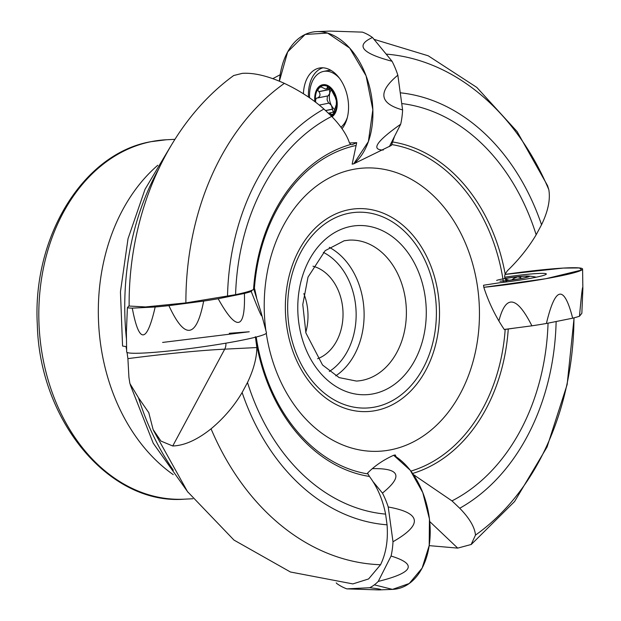 <?xml version="1.0" encoding="UTF-8"?>
<svg xmlns="http://www.w3.org/2000/svg" width="621" height="621" viewBox="0 0 621 621"><rect width="100%" height="100%" fill="white"/><g stroke="black" fill="none" stroke-linecap="round" stroke-linejoin="round"><path stroke-width="0.93" d="M394.514 136.434L391.44 145.384L353.729 163.828L352.161 164.138L356.695 142.644L352.076 144.732L350.679 144.483L349.468 142.939C346.759 134.718 340.836 125.869 331.692 116.399A206.048 156.213 -92.9 0 0 235.592 294.672C245.699 292.507 251.684 290.744 253.547 289.394L254.703 288.944L256.628 297.816M153.519 430.516L187.472 491.576L233.97 540.076L290.449 572.003L352.875 583.911L368.602 578.951L380.549 564.73C386.052 553.396 388.226 540.084 387.062 524.807L385.594 514.11C382.738 499.641 377.358 487.081 369.441 476.447L367.57 473.124C374.525 465.967 383.219 460.014 393.66 455.271L395.243 454.952L396.136 456.831M515.182 328.02L504.306 329.565C495.488 316.415 488.657 302.334 483.813 287.321L483.542 285.233L506.93 281.639L504.904 278.418L504.648 276.166L505.16 273.97L507.466 270.694C518.923 259.609 528.487 247.639 536.164 234.777A206.048 156.213 -92.9 0 0 401.733 103.56M129.16 306.044L145.547 306.945L185.889 302.901L235.592 294.672M349.491 143.001L356.695 142.644M280.164 74.737L272.782 78.657M400.258 92.801A216.636 164.239 -92.9 0 1 541.543 224.755L536.164 234.777M373.997 39.325L428.234 55.797L476.796 87.406L517.138 131.613L547.528 185.601L548.809 189.646C550.509 199.496 548.087 211.202 541.543 224.755M126.016 346.673L126.63 349.926M127.041 352.418L127.903 358.627L128.927 377.335L129.898 383.545L138.506 397.789L148.776 412.655L153.1 429.515L160.932 441.073L172.739 445.987C184.421 445.591 197.191 439.87 211.055 428.824C223.715 418.251 234.07 406.15 242.12 392.526L247.5 382.505C253.593 369.72 256.714 358.069 256.853 347.55L255.479 337.343A168.516 127.755 -92.9 0 1 255.456 337.211M413.4 474.607L451.972 500.883A206.048 156.213 -92.9 0 0 548.048 323.153M385.594 514.11A206.048 156.213 -92.9 0 1 247.5 382.505M556.137 321.523A216.636 164.239 -92.9 0 1 459.734 508.25L451.972 500.883M429.716 521.531L457.716 548.11L471.137 544.501L475.492 535.1C474.762 527.229 469.507 518.279 459.734 508.25M457.716 548.11L429.181 545.634M387.062 524.807A216.636 164.239 -92.9 0 1 242.12 392.526M126.583 346.681L122.578 346.037M255.324 336.714L255.479 337.343M227.511 296.31A216.636 164.239 -92.9 0 1 323.929 109.032L331.692 116.399M129.137 306.044C128.353 214.074 167.204 123.889 233.69 75.529L242.337 73.348C253.966 72.618 267.977 75.956 284.371 83.369C299.462 90.519 312.65 99.073 323.929 109.032M305.765 332.375A47.631 36.111 87.1 0 0 303.824 293.609M317.603 358.728A47.631 36.111 87.1 0 0 342.955 311.082A47.631 36.111 87.1 0 0 312.976 266.207M265.889 330.605A141.821 107.518 -92.9 0 1 352.643 169.517A141.821 107.518 -92.9 0 1 477.619 287.507A141.821 107.518 -92.9 0 1 392.185 449.519A141.821 107.518 -92.9 0 1 266.277 333.306M504.966 278.619A15.952 1.18 172.2 0 1 517.805 276.78A15.952 1.18 172.2 0 1 528.192 276.26A15.952 1.18 172.2 0 1 528.378 276.601A15.952 1.18 172.2 0 1 523.068 278.084A15.952 1.18 172.2 0 1 507.559 280.42M500.037 281.15A16.938 1.25 -7.8 0 0 520.957 278.573A16.938 1.25 -7.8 0 0 528.642 276.035A16.938 1.25 -7.8 0 0 512.511 277.362A16.938 1.25 -7.8 0 0 496.621 280.42M505.067 278.914L509.127 280.242M511.751 279.916L513.777 278.402L517.805 276.78L520.67 277.649L520.763 278.519M520.833 277.199L520.67 277.649M525.187 277.626L528.192 276.26L528.06 276.78M513.777 278.41L513.947 279.613M506.62 279.489L506.759 280.513M315.639 102.248A15.952 10.332 78.6 0 1 315.584 101.867A15.952 10.332 78.6 0 1 318.907 87.957A15.952 10.332 78.6 0 1 329.301 87.437A15.952 10.332 78.6 0 1 336.365 100.827A15.952 10.332 78.6 0 1 333.035 114.738A15.952 10.332 78.6 0 1 331.373 116.096M332.056 116.779A16.938 10.968 -101.4 0 0 336.14 96.837A16.938 10.968 -101.4 0 0 322.439 84.782A16.938 10.968 -101.4 0 0 314.917 101.704M340.921 127.196A29.816 19.313 -101.4 0 0 347.356 117.462M339.431 78.199A29.816 19.313 -101.4 0 0 323.471 71.438A29.816 19.313 -101.4 0 0 309.592 97.846M341.729 128.306A29.816 19.313 -101.4 0 0 342.691 127.848M331.102 70.437A29.816 19.313 -101.4 0 0 327.453 70.631L323.471 71.438M336.372 104.297L333.035 114.738L331.21 115.553L330.551 113.441L328.354 113.232M336.357 104.336L336.365 100.827L335.169 97.117L331.909 90.938L329.301 87.437L327.477 86.661L327.267 87.514L328.92 87.181M315.647 102.255L315.592 99.748L316.454 98.149L328.214 95.844L317.859 97.916M320.886 106.432L319.869 105.593M317.44 98.002C320.234 96.581 320.739 94.477 318.946 91.691L318.068 90.744L318.006 89.641L319.737 87.313L321.313 87.025L325.365 88.966L327.057 88.632L327.267 87.514M334.711 109.521A12.187 7.894 78.6 0 1 331.381 105.399A12.187 7.894 78.6 0 1 329.735 93.36A12.187 7.894 78.6 0 1 331.35 89.634M318.821 91.59L329.526 89.432L329.735 93.36L328.214 95.844M329.169 88.361L329.526 89.432M329.083 103.102L319.248 105.081L329.083 103.102L331.381 105.399L333.291 112.207M327.407 96.007L327.112 99.981L328.672 103.171M325.614 110.631L332.251 109.296M330.977 114.637L333.539 114.117M316.772 31.617A70.561 45.721 78.6 0 1 368.928 84.549A70.561 45.721 78.6 0 1 353.729 163.828L368.377 141.596L372.848 109.723L366.079 75.832L349.685 48.065L327.609 33.076L305.136 34.465L287.663 51.9L279.38 81.188A70.561 45.721 78.6 0 1 304.36 34.846A70.561 45.721 78.6 0 1 316.772 31.617L330.395 31.089L362.4 32.129A65.058 42.15 78.6 0 1 372.499 37.508L392.061 61.269A65.058 42.15 78.6 0 1 397.844 75.18L402.602 109.925A65.058 42.15 78.6 0 1 400.685 124.223L389.375 146.603M303.421 93.755A33.961 22.007 78.6 0 1 320.552 67.86A33.961 22.007 78.6 0 1 345.625 90.022A33.961 22.007 78.6 0 1 342.016 128.71M308.474 97.086A33.518 21.719 78.6 0 1 322.998 67.798M400.685 124.223C376.536 141.278 370.721 149.886 383.25 150.041M397.844 75.18C377.731 91.892 379.315 103.474 402.602 109.925M372.499 37.508C355.142 45.333 361.663 53.251 392.061 61.269M129.137 305.563L127.398 307.713A65.058 4.805 -7.8 0 0 132.281 308.14L155.18 306.991A65.058 4.805 -7.8 0 0 168.896 305.641L203.657 301.084A65.058 4.805 -7.8 0 0 218.173 298.74L244.426 293.438A65.058 4.805 -7.8 0 0 251.233 291.482L252.374 290.061M127.398 307.713L126.381 332.181L126.653 351.928A70.561 5.209 -7.8 0 0 133.422 353.256A70.561 5.209 -7.8 0 0 212.599 345.33A70.561 5.209 -7.8 0 0 266.463 332.778L261.138 312.642L253.834 289.239M251.233 291.482C259.896 313.574 263.203 320.63 261.138 312.642M218.173 298.74C236.694 331.979 245.442 330.217 244.426 293.438M168.896 305.641C184.802 340.005 196.391 338.492 203.657 301.084M132.281 308.14C139.081 344.158 146.711 343.778 155.18 306.991M336.233 582.871L336.745 583.492A65.058 42.15 -101.4 0 0 346.844 588.871L369.751 587.722A65.058 42.15 -101.4 0 0 378.243 581.411L391.075 556.036A65.058 42.15 -101.4 0 0 392.992 541.737L388.234 506.992A65.058 42.15 -101.4 0 0 382.451 493.082L373.035 481.64M346.844 588.871L378.857 589.911L392.48 589.383A70.561 45.721 -101.4 0 0 430.206 532.469A70.561 45.721 -101.4 0 0 393.66 455.271M382.451 493.082C403.316 476.206 399.901 468.055 372.227 468.645M392.992 541.737C422.994 524.535 421.403 512.954 388.234 506.992M378.243 581.411C413.384 572.702 417.661 564.241 391.075 556.036M378.857 589.911C383.304 589.717 380.269 588.987 369.751 587.722M579.478 316.221C581.621 292.864 582.754 283.727 582.863 288.819L581.854 313.287L579.478 316.221A65.058 4.805 172.2 0 1 572.671 318.185L546.41 323.479A65.058 4.805 172.2 0 1 531.902 325.823L504.229 329.456M504.679 277.238A33.961 2.507 172.2 0 1 546.333 274.008A33.961 2.507 172.2 0 1 499.936 282.679M504.989 274.428A70.561 5.209 172.2 0 1 550.99 268.986A70.561 5.209 172.2 0 1 582.591 269.072A70.561 5.209 172.2 0 1 483.813 287.321L545.82 278.72L581.73 270.019L579.432 267.946L563.27 268.078L504.989 274.428M531.902 325.823C516.757 295.798 505.75 294.199 498.873 321.034M572.671 318.185C564.031 284.449 555.275 286.211 546.41 323.479M229.273 333.298L249.254 331.769L162.617 342.427M393.652 455.271L410.233 470.244L422.785 492.6L429.437 518.985L429.204 545.471L422.117 568.106L409.231 583.515L392.472 589.383L374.339 584.858M253.547 289.394A168.516 127.755 -92.9 0 1 350.679 144.483M356.012 143.133A168.516 127.755 -92.9 0 1 356.524 143.016M254.346 289.06A166.017 125.861 -92.9 0 1 355.717 145.547M386.177 54.12A255.712 193.861 -92.9 0 1 548.809 189.646M173.243 474.646A179.935 136.41 -92.9 0 1 157.773 165.271M392.379 141.93A168.516 127.755 -92.9 0 1 505.16 273.97M506.332 281.026A168.516 127.755 -92.9 0 1 506.433 281.701M391.587 144.546A166.017 125.861 -92.9 0 1 503.429 282.136M508.265 328.975A168.516 127.755 -92.9 0 1 412.608 473.458M369.441 476.447A168.516 127.755 -92.9 0 1 256.659 344.407M573.967 317.851A255.712 193.861 -92.9 0 1 475.492 535.1M173.337 470.229A237.548 180.09 -92.9 0 1 138.506 397.789M505.191 329.425A166.017 125.861 -92.9 0 1 410.892 471.106M380.549 564.73A255.712 193.861 -92.9 0 1 211.055 428.824M126.482 339.26A237.548 180.09 -92.9 0 1 158.308 169.657M185.889 302.901A255.712 193.861 -92.9 0 1 284.371 83.369M329.309 371.467A64.918 49.214 87.1 0 0 356.043 310.43A64.918 49.214 87.1 0 0 323.355 252.367M335.728 375.86A70.561 53.491 87.1 0 0 363.999 310.034A70.561 53.491 87.1 0 0 329.301 247.352M356.369 381.061A70.561 53.491 87.1 0 0 406.274 307.915A70.561 53.491 87.1 0 0 349.32 240.117L344.181 240.762L325.179 250.651L308.008 277.137L302.776 304.546L305.92 332.988L322.547 365.008L339.128 377.599L356.369 381.061M350.578 226.471A84.673 64.196 87.1 0 0 313.015 363.013A84.673 64.196 87.1 0 0 422.521 340.913A84.673 64.196 87.1 0 0 350.578 226.471M348.777 213.298A98.002 74.303 -92.9 0 1 432.045 345.757A98.002 74.303 -92.9 0 1 305.299 371.335A98.002 74.303 -92.9 0 1 348.777 213.298M348.691 209.751A101.58 77.012 -92.9 0 1 435.003 347.038A101.58 77.012 -92.9 0 1 303.638 373.547A101.58 77.012 -92.9 0 1 348.691 209.751M367.95 473.939A166.017 125.861 -92.9 0 1 256.201 337.017M192.898 498.748L184.336 499.175A179.935 136.41 -92.9 0 1 39.837 336.458A179.935 136.41 -92.9 0 1 150.996 141.689A179.935 136.41 -92.9 0 1 166.366 139.756L174.92 139.329M225.873 343.18A8.818 6.684 87.1 0 1 224.724 349.157L256.853 347.55M172.739 445.987L224.724 349.157A147.363 10.875 -7.8 0 0 127.903 358.627M413.897 475.352L414.859 475.306M506.72 279.566L506.845 280.498M513.753 278.503L513.909 279.621M327.298 87.631L329.06 87.274M318.946 91.691L329.596 89.54M325.513 110.538L332.282 109.172M330.977 114.505L333.648 113.961M574.099 317.82L567.144 384.562L547.047 447.011L514.615 501.489L471.176 544.555M149.017 413.353L148.722 412.515M188.031 492.337L153.224 443.2L130.208 384.655M122.57 346.021L120.443 291.862L128.019 238.751L144.996 189.366L170.713 146.191M184.336 499.175C109.296 505.191 39.581 420.836 37.33 324.806C32.16 237.362 82.911 153.697 150.554 141.743L166.366 139.756M536.28 277.191A70.561 70.561 0 0 0 528.642 276.035M520.569 278.13L520.623 278.55M326.382 88.927L330.147 88.166M328.765 113.123L334.548 111.951M582.863 288.819L582.591 269.072"/></g></svg>
